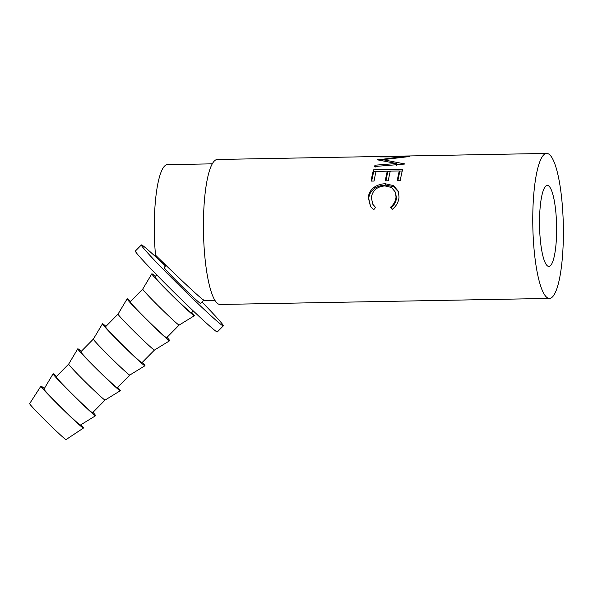 <?xml version="1.0" encoding="UTF-8"?>
<svg xmlns="http://www.w3.org/2000/svg" width="593" height="593" viewBox="0 0 593 593"><rect width="100%" height="100%" fill="white"/><g stroke="black" fill="none" stroke-linecap="round" stroke-linejoin="round"><path stroke-width="0.89" d="M556.612 232.241A40.517 8.532 -91.1 0 1 548.821 266.427A40.517 8.532 -91.1 0 1 539.534 219.595A40.517 8.532 -91.1 0 1 547.332 185.409A40.517 8.532 -91.1 0 1 556.612 232.241M203.755 300.147L200.56 303.379A25.588 0.978 -135.4 0 1 199.759 302.941A25.588 0.978 -135.4 0 1 179.286 283.736A25.588 0.978 -135.4 0 1 164.142 267.413L166.084 265.449M212.324 163.838L167.456 164.661A68.239 14.365 88.9 0 0 154.328 222.242A68.239 14.365 88.9 0 0 155.514 255.138C178.182 277.398 198.766 296.678 203.021 299.635L204.474 300.488L214.829 300.295M546.739 153.424A72.509 15.262 88.9 0 0 532.796 214.607A72.509 15.262 88.9 0 0 549.407 298.412A72.509 15.262 88.9 0 0 563.35 237.237A72.509 15.262 88.9 0 0 546.739 153.424L392.41 156.263M377.682 159.687A72.509 15.262 88.9 0 0 377.563 159.865L396.524 163.498L375.013 165.195A72.509 15.262 88.9 0 0 374.546 166.522L404.426 164.061A72.509 15.262 88.9 0 1 404.493 163.883L382.863 159.673L409.289 156.559A72.509 15.262 88.9 0 1 409.37 156.508L381.002 156.648A72.509 15.262 88.9 0 0 380.447 156.9L400.898 156.886L377.697 159.888M402.706 169.316A72.509 15.262 88.9 0 0 400.275 180.569L397.28 180.62A72.509 15.262 88.9 0 1 399.289 170.962L390.305 171.125A72.509 15.262 88.9 0 0 388.304 180.791L385.309 180.843A72.509 15.262 88.9 0 1 387.318 171.184L376.088 171.384A72.509 15.262 88.9 0 0 374.087 181.05L371.092 181.102A72.509 15.262 88.9 0 1 373.523 169.85L402.706 169.316M392.173 209.403L390.513 207.179C393.893 204.392 395.731 200.997 396.035 197.002L395.435 192.214L391.499 187.462L384.887 185.913C376.978 186.587 372.456 190.494 371.329 197.625L372.834 204.296L375.547 207.454L373.716 209.737L370.447 206.32L368.335 197.699C368.616 193.288 370.692 189.723 374.561 186.995C377.845 184.875 381.455 183.8 385.391 183.771L393.463 185.602L398.363 191.294L399.015 197.098C398.652 202.013 396.376 206.112 392.173 209.403M392.655 156.256L217.401 159.48A72.509 15.262 88.9 0 0 203.458 220.655A72.509 15.262 88.9 0 0 220.07 304.468L549.407 298.412M201.946 301.97A57.58 2.209 -135.4 0 1 223.324 325.853L217.334 331.917A57.58 2.209 -135.4 0 1 215.526 330.938A57.58 2.209 -135.4 0 1 169.457 287.724A57.58 2.209 -135.4 0 1 135.389 251.009L141.379 244.939A57.58 2.209 -135.4 0 1 143.187 245.917A57.58 2.209 -135.4 0 1 165.529 266.012M223.324 325.853A57.58 2.209 -135.4 0 1 221.515 324.875A57.58 2.209 -135.4 0 1 175.446 281.66A57.58 2.209 -135.4 0 1 141.379 244.939M44.297 388.571A29.858 1.142 44.6 0 0 41.895 386.599A29.858 1.142 44.6 0 0 40.954 386.095L29.65 403.618A25.588 0.978 44.6 0 0 44.868 420A25.588 0.978 44.6 0 0 65.267 439.139A25.588 0.978 44.6 0 0 66.068 439.576L83.443 428.05A29.858 1.142 44.6 0 0 80.922 424.736M40.954 386.095A29.858 1.142 44.6 0 0 58.707 405.212A29.858 1.142 44.6 0 0 82.509 427.538A29.858 1.142 44.6 0 0 83.443 428.05M56.565 376.355A29.858 1.142 44.6 0 0 54.059 374.287A29.858 1.142 44.6 0 0 53.111 373.783L43.986 389.097A25.588 0.978 44.6 0 0 59.218 405.493A25.588 0.978 44.6 0 0 79.61 424.618A25.588 0.978 44.6 0 0 80.403 425.055L95.599 415.737A29.858 1.142 44.6 0 0 92.99 412.32M53.111 373.783A29.858 1.142 44.6 0 0 70.886 392.914A29.858 1.142 44.6 0 0 94.672 415.226A29.858 1.142 44.6 0 0 95.599 415.737M105.087 400.06A25.588 0.978 44.6 0 1 104.294 399.615A25.588 0.978 44.6 0 1 83.902 380.498A25.588 0.978 44.6 0 1 68.669 364.102A25.588 0.978 44.6 0 0 68.669 364.102L56.157 376.777A25.588 0.978 44.6 0 0 71.293 393.092A25.588 0.978 44.6 0 0 91.767 412.298A25.588 0.978 44.6 0 0 92.575 412.735L105.094 400.06A25.588 0.978 44.6 0 1 105.087 400.06L120.283 390.743A29.858 1.142 44.6 0 0 117.666 387.318M81.248 351.36A29.858 1.142 44.6 0 0 78.736 349.292A29.858 1.142 44.6 0 0 77.794 348.788A29.858 1.142 44.6 0 0 95.569 367.919A29.858 1.142 44.6 0 0 119.356 390.231A29.858 1.142 44.6 0 0 120.283 390.743M129.771 375.065A25.588 0.978 44.6 0 1 128.977 374.62A25.588 0.978 44.6 0 1 108.586 355.496A25.588 0.978 44.6 0 1 93.353 339.107A25.588 0.978 44.6 0 1 93.36 339.1L80.833 351.775A25.588 0.978 44.6 0 0 95.977 368.097A25.588 0.978 44.6 0 0 116.45 387.303A25.588 0.978 44.6 0 0 117.258 387.74L129.778 375.058A25.588 0.978 44.6 0 1 129.771 375.065L144.966 365.748A29.858 1.142 44.6 0 0 142.35 362.323M105.932 326.365A29.858 1.142 44.6 0 0 103.419 324.297A29.858 1.142 44.6 0 0 102.478 323.793A29.858 1.142 44.6 0 0 120.253 342.924A29.858 1.142 44.6 0 0 144.032 365.236A29.858 1.142 44.6 0 0 144.966 365.748M130.616 301.37A29.858 1.142 44.6 0 0 128.103 299.295A29.858 1.142 44.6 0 0 127.161 298.798A29.858 1.142 44.6 0 0 144.929 317.93A29.858 1.142 44.6 0 0 168.716 340.234A29.858 1.142 44.6 0 0 169.65 340.753L154.454 350.07A25.588 0.978 44.6 0 1 153.661 349.625A25.588 0.978 44.6 0 1 133.269 330.501A25.588 0.978 44.6 0 1 118.037 314.105A25.588 0.978 44.6 0 0 118.037 314.105L105.517 326.78A25.588 0.978 44.6 0 0 120.661 343.102A25.588 0.978 44.6 0 0 141.134 362.308A25.588 0.978 44.6 0 0 141.935 362.746L154.454 350.063A25.588 0.978 44.6 0 0 154.462 350.063M169.65 340.753A29.858 1.142 44.6 0 0 167.033 337.328M142.728 289.102A25.588 0.978 44.6 0 0 142.72 289.11L130.201 301.785A25.588 0.978 44.6 0 0 145.344 318.107A25.588 0.978 44.6 0 0 165.818 337.313A25.588 0.978 44.6 0 0 166.618 337.751L179.138 325.068A25.588 0.978 44.6 0 0 179.145 325.068M155.299 276.375A29.858 1.142 44.6 0 0 152.786 274.3A29.858 1.142 44.6 0 0 151.845 273.803L142.72 289.11A25.588 0.978 44.6 0 0 157.953 305.506A25.588 0.978 44.6 0 0 178.337 324.63A25.588 0.978 44.6 0 0 179.138 325.075L194.326 315.758A29.858 1.142 44.6 0 0 191.717 312.333M151.845 273.803A29.858 1.142 44.6 0 0 169.613 292.927A29.858 1.142 44.6 0 0 193.4 315.239A29.858 1.142 44.6 0 0 194.326 315.758M156.76 274.885L154.884 276.79A25.588 0.978 44.6 0 0 170.028 293.112A25.588 0.978 44.6 0 0 190.501 312.318A25.588 0.978 44.6 0 0 191.302 312.756L193.185 310.851M370.603 206.557L368.757 198.618C369.031 194.334 371.092 190.872 374.954 188.226C378.223 186.165 381.833 185.12 385.769 185.098L393.611 186.736L398.57 191.91M372.834 204.296L375.443 207.594M390.957 207.809C394.33 205.104 396.161 201.805 396.458 197.929L395.435 192.214M373.523 169.85L373.812 171.592L376.051 171.547M387.34 171.34L390.268 171.288M399.319 171.118L402.239 171.066M373.812 171.592A70.374 14.81 88.9 0 0 371.7 181.095M387.318 171.184L387.622 172.874A70.374 14.81 88.9 0 0 385.917 180.835M399.289 170.962L399.593 172.652A70.374 14.81 88.9 0 0 397.888 180.613M396.591 164.039L398.881 164.506M385.391 183.771L385.769 185.098M374.561 186.995L374.954 188.226M368.335 197.699L368.757 198.618M396.035 197.002L396.458 197.929M396.761 165.41L396.524 163.498M375.265 167.07L375.013 165.195M382.952 160.747L382.863 159.673M400.92 157.323L400.898 156.886M118.037 314.105L127.161 298.798M93.353 339.107L102.478 323.793M68.669 364.102L77.794 348.788M391.417 208.395L392.307 209.559"/></g></svg>
